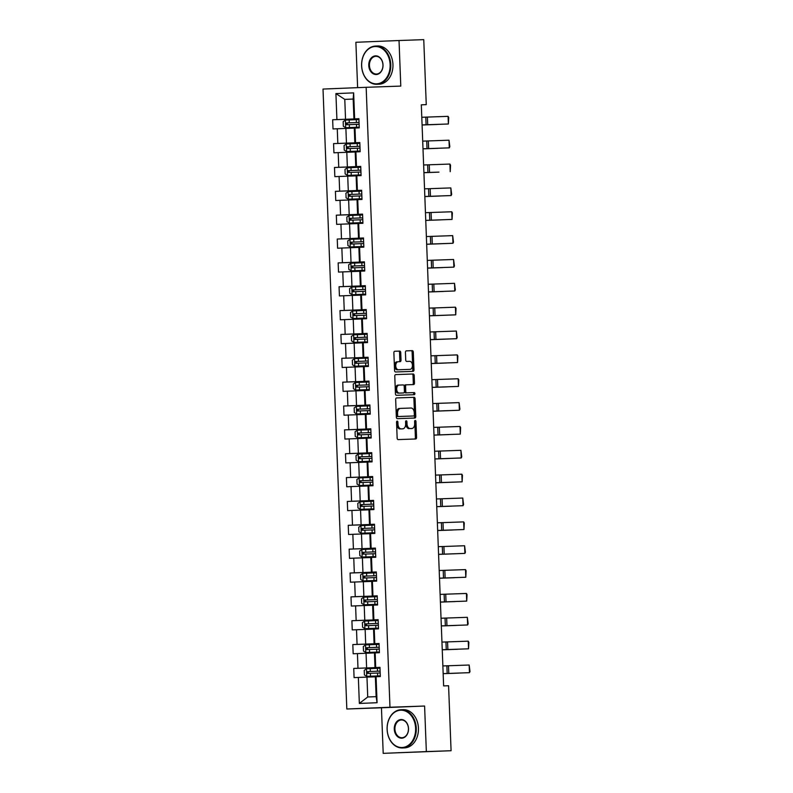 <?xml version="1.0" encoding="UTF-8"?>
<svg xmlns="http://www.w3.org/2000/svg" width="793" height="793" viewBox="0 0 793 793"><rect width="100%" height="100%" fill="white"/><g stroke="black" fill="none" stroke-linecap="round" stroke-linejoin="round"><path stroke-width="1.19" d="M397.174 421.103L397.174 421.103A1.051 0.684 87.7 0 0 396.54 422.183L397.154 438.132A1.507 0.971 87.7 0 0 398.185 439.6L415.661 438.975A1.507 0.971 87.7 0 0 416.573 437.439L415.958 421.499A1.051 0.684 87.7 0 0 415.235 420.468L415.235 420.468A1.051 0.684 87.7 0 0 414.6 421.539L414.68 423.611A4.808 3.113 87.7 0 1 411.765 428.517L410.298 428.567A4.808 3.113 87.7 0 1 407.007 423.878L406.928 421.817A1.051 0.684 87.7 0 0 406.204 420.786L406.204 420.786A1.051 0.684 87.7 0 0 405.57 421.866L405.649 423.928A4.808 3.113 87.7 0 1 402.735 428.835L401.268 428.894A4.808 3.113 87.7 0 1 397.977 424.196L397.898 422.134A1.051 0.684 87.7 0 0 397.174 421.103M400.723 352.558A1.507 0.971 87.7 0 0 399.692 351.091L394.785 351.259A1.507 0.971 87.7 0 0 393.873 352.796L394.557 370.509A1.507 0.971 87.7 0 0 395.578 371.976L413.064 371.362A1.507 0.971 87.7 0 0 413.976 369.825L413.292 352.112A1.507 0.971 87.7 0 0 412.261 350.645L406.343 350.853A1.507 0.971 87.7 0 0 405.431 352.389L405.719 359.972A1.507 0.971 87.7 0 0 406.75 361.439L409.684 361.33A4.015 2.597 87.7 0 1 412.439 365.246A4.015 2.597 87.7 0 1 410.001 369.36L398.492 369.766A4.015 2.597 87.7 0 1 395.737 365.851A4.015 2.597 87.7 0 1 398.175 361.737L400.098 361.667A1.507 0.971 87.7 0 0 401.01 360.131L400.723 352.558L399.553 352.598A1.507 0.971 87.7 0 0 398.522 351.13L394.696 351.269M397.006 361.786L397.015 361.786A4.015 2.597 87.7 0 0 397.006 361.786A4.015 2.597 87.7 0 0 394.567 365.9A4.015 2.597 87.7 0 0 397.323 369.816L398.492 369.766M408.841 369.409L408.841 369.409A4.015 2.597 87.7 0 0 408.841 369.409L410.001 369.36A4.015 2.597 87.7 0 0 410.001 369.36L397.323 369.816M401.585 428.884A4.808 3.113 87.7 0 1 401.575 428.884A4.808 3.113 87.7 0 0 401.575 428.884L402.735 428.835A4.808 3.113 87.7 0 0 402.735 428.835L401.268 428.894M410.586 428.567A4.808 3.113 87.7 0 0 410.605 428.567L411.765 428.517A4.808 3.113 87.7 0 0 411.765 428.517L410.298 428.567M400.782 86.09L399.028 40.522L423.759 39.65L426.257 104.636L421.311 104.815L443.634 685.905L448.58 685.737L451.078 750.723L426.347 751.595L424.592 706.028L389.978 707.247L366.158 87.309L400.782 86.09M396.579 397.937L396.579 397.937A1.507 0.971 87.7 0 0 395.667 399.474L396.351 417.187A1.507 0.971 87.7 0 0 397.372 418.654L414.858 418.04A1.507 0.971 87.7 0 0 415.77 416.503L415.086 398.79A1.507 0.971 87.7 0 0 414.055 397.323L396.569 397.937M395.598 374.613L411.993 374.028A1.507 0.971 87.7 0 1 413.024 375.495L414.194 375.456L414.481 383.029A1.507 0.971 87.7 0 1 413.569 384.565L406.482 384.813A1.507 0.971 87.7 0 0 405.57 386.35L405.758 391.385A1.507 0.971 87.7 0 0 406.789 392.852L414.164 392.585A1.051 0.684 87.7 0 1 414.253 394.686A1.051 0.684 87.7 0 0 414.253 394.686L396.48 395.31A1.507 0.971 87.7 0 1 395.449 393.843L394.775 376.14A1.507 0.971 87.7 0 1 395.677 374.603L395.687 374.603A1.507 0.971 87.7 0 0 395.677 374.603M395.687 374.603L413.163 373.989A1.507 0.971 87.7 0 1 414.194 375.456M405.312 384.863L406.472 384.813A1.507 0.971 87.7 0 0 406.472 384.813L405.312 384.863A1.507 0.971 87.7 0 0 404.4 386.399L404.589 391.425A1.507 0.971 87.7 0 0 405.619 392.892L414.164 392.585M389.978 707.247L346.828 709.001L323.009 89.064L366.158 87.309M358.902 118.841L332.654 119.763L333.01 128.942L337.263 128.773L337.828 143.454L333.575 143.622L333.922 152.801L338.185 152.623L338.75 167.303L334.487 167.482L334.844 176.651L339.097 176.482L339.662 191.163L335.409 191.331L335.756 200.51L340.019 200.332L340.584 215.012L336.321 215.19L336.678 224.36L340.931 224.191L341.496 238.871L337.243 239.04L337.59 248.219L341.852 248.05L342.417 262.731L338.155 262.899L338.512 272.078L342.764 271.9L343.329 286.58L339.077 286.759L339.424 295.928L343.686 295.759L344.241 310.44L339.989 310.608L340.346 319.787L344.598 319.609L345.163 334.289L340.901 334.468L341.258 343.637L345.51 343.468L346.075 358.149L341.823 358.317L342.17 367.496L346.432 367.318L346.997 381.998L342.735 382.176L343.091 391.355L347.344 391.177L347.909 405.857L343.656 406.036L344.003 415.205L348.266 415.036L348.831 429.717L344.568 429.885L344.925 439.064L349.178 438.886L349.743 453.566L345.49 453.745L345.837 462.914L350.1 462.745L350.665 477.426L346.402 477.594L346.759 486.773L351.012 486.595L351.577 501.275L347.324 501.454L347.671 510.633L351.933 510.454L352.488 525.135L348.236 525.303L348.593 534.482L352.845 534.313L353.41 548.994L349.158 549.162L349.505 558.341L353.757 558.163L354.322 572.843L350.07 573.022L350.427 582.191L354.679 582.022L355.244 596.703L350.982 596.871L351.339 606.05L355.591 605.872L356.156 620.552L351.904 620.731L352.251 629.9L356.513 629.731L357.078 644.412L352.816 644.58L353.172 653.759L357.425 653.591L357.99 668.271L353.737 668.44L354.084 677.619L358.347 677.44L359.348 703.441L377.071 702.717L376.13 696.65L375.367 676.766L380.323 676.548L379.976 667.369L375.01 667.597L374.445 652.917L366.049 653.254L366.614 667.934L379.976 667.468M332.654 119.763L336.916 119.594L335.915 93.594L353.638 92.88L354.64 118.871L358.892 118.702L359.249 127.871L354.996 128.05L355.551 142.73L359.814 142.552L360.161 151.731L355.908 151.899L356.473 166.58L360.726 166.411L361.083 175.59L356.82 175.759L357.385 190.439L361.648 190.27L361.995 199.439L357.742 199.618L358.307 214.298L362.56 214.12L362.916 223.299L358.654 223.467L359.219 238.148L363.481 237.979L363.828 247.148L359.576 247.327L360.141 262.007L364.393 261.829L364.75 271.008L360.488 271.176L361.053 285.857L365.315 285.688L365.662 294.867L361.41 295.036L361.975 309.716L366.227 309.538L366.584 318.717L362.322 318.895L362.887 333.575L367.139 333.397L367.496 342.576L363.244 342.745L363.809 357.425L368.061 357.256L368.408 366.425L364.156 366.604L364.721 381.284L368.973 381.106L369.33 390.285L365.077 390.453L365.632 405.134L369.895 404.965L370.242 414.134L365.989 414.313L366.554 428.993L370.807 428.815L371.164 437.994L366.901 438.172L367.466 452.843L371.729 452.674L372.076 461.853L367.823 462.022L368.388 476.702L372.641 476.534L372.997 485.703L368.735 485.881L369.3 500.561L373.562 500.383L373.909 509.562L369.657 509.73L370.222 524.411L374.474 524.242L374.831 533.411L370.569 533.59L371.134 548.27L375.396 548.092L375.743 557.271L371.491 557.439L372.056 572.12L376.308 571.951L376.665 581.13L372.403 581.299L372.968 595.979L377.22 595.811L377.577 604.98L373.325 605.158L373.89 619.839L378.142 619.66L378.489 628.839L374.237 629.008L374.802 643.688L379.054 643.519L379.411 652.689L375.158 652.867L375.713 667.547M376.07 676.716L377.071 702.717M359.814 142.651L346.452 143.117L345.887 128.436L354.283 128.139L354.848 142.78L359.814 142.601M345.887 128.436L337.263 128.773M346.452 143.117L337.828 143.454M354.996 128.05L354.283 128.099M355.551 142.73L354.848 142.78M356.473 166.58L347.364 166.976L346.809 152.296L355.205 151.998M355.77 166.629L355.205 151.949L355.908 151.899M346.809 152.296L338.185 152.623M347.364 166.976L338.75 167.303M361.648 190.36L348.286 190.835L347.721 176.155L356.116 175.858M361.648 190.31L356.681 190.489L356.116 175.808L356.82 175.759M347.721 176.155L339.097 176.482M348.286 190.835L339.662 191.163M357.385 190.439L356.681 190.489M362.57 214.219L349.198 214.685L348.633 200.005L357.038 199.707L357.593 214.348L362.56 214.169M348.633 200.005L340.019 200.332M349.198 214.685L340.584 215.012M357.742 199.618L357.038 199.667M358.307 214.298L357.593 214.348M359.219 238.148L350.119 238.544L349.554 223.864L357.95 223.567M358.515 238.197L357.95 223.517L358.654 223.467M349.554 223.864L340.931 224.191M350.119 238.544L341.496 238.871M364.393 261.928L351.031 262.394L350.466 247.713L358.872 247.416M364.393 261.878L359.427 262.057L358.862 247.376L359.576 247.327M350.466 247.713L341.852 248.05M351.031 262.394L342.417 262.731M360.141 262.007L359.427 262.057M365.315 285.777L351.953 286.253L351.388 271.573L359.784 271.275M365.315 285.738L360.349 285.906L359.784 271.226L360.488 271.176M351.388 271.573L342.764 271.9M351.953 286.253L343.329 286.58M361.053 285.857L360.349 285.906M366.227 309.637L352.865 310.103L352.3 295.422L360.696 295.135M366.227 309.587L361.261 309.766L360.696 295.085L361.41 295.036M352.3 295.422L343.686 295.759M352.865 310.103L344.241 310.44M361.975 309.716L361.261 309.766M367.149 333.496L353.787 333.962L353.222 319.282L361.618 318.984M367.149 333.447L362.183 333.625L361.618 318.945L362.322 318.895M353.222 319.282L344.598 319.609M353.787 333.962L345.163 334.289M362.887 333.575L362.183 333.625M368.061 357.346L354.699 357.821L354.134 343.141L362.53 342.844M368.061 357.306L363.095 357.474L362.53 342.794L363.244 342.745M354.134 343.141L345.51 343.468M354.699 357.821L346.075 358.149M363.809 357.425L363.095 357.474M368.983 381.205L355.621 381.671L355.056 366.99L363.452 366.693M368.983 381.155L364.017 381.334L363.452 366.653L364.156 366.604M355.056 366.99L346.432 367.318M355.621 381.671L346.997 381.998M364.721 381.284L364.017 381.334M369.895 405.054L356.533 405.53L355.968 390.85L364.364 390.553M369.895 405.015L364.929 405.183L364.364 390.503L365.077 390.453M355.968 390.85L347.344 391.177M356.533 405.53L347.909 405.857M365.632 405.134L364.929 405.183M370.817 428.914L357.445 429.38L356.89 414.699L365.286 414.412M370.807 428.864L365.841 429.043L365.286 414.362L365.989 414.313M356.89 414.699L348.266 415.036M357.445 429.38L348.831 429.717M366.554 428.993L365.841 429.043M371.729 452.763L358.367 453.239L357.802 438.559L366.197 438.261M371.729 452.724L366.762 452.902L366.197 438.222L366.901 438.172M357.802 438.559L349.178 438.886M358.367 453.239L349.743 453.566M367.466 452.843L366.762 452.902M372.651 476.623L359.279 477.099L358.714 462.418L367.119 462.121M372.641 476.573L367.674 476.752L367.109 462.071L367.823 462.022M358.714 462.418L350.1 462.745M359.279 477.099L350.665 477.426M368.388 476.702L367.674 476.752M373.562 500.482L360.2 500.948L359.635 486.268L368.031 485.97M373.562 500.433L368.596 500.611L368.031 485.931L368.735 485.881M359.635 486.268L351.012 486.595M360.2 500.948L351.577 501.275M369.3 500.561L368.596 500.611M374.474 524.332L361.112 524.807L360.547 510.127L368.953 509.83M374.474 524.292L369.508 524.46L368.943 509.78L369.657 509.73M360.547 510.127L351.933 510.454M361.112 524.807L352.488 525.135M370.222 524.411L369.508 524.46M375.396 548.191L362.034 548.657L361.469 533.976L369.865 533.689M375.396 548.141L370.43 548.32L369.865 533.639L370.569 533.59M361.469 533.976L352.845 534.313M362.034 548.657L353.41 548.994M371.134 548.27L370.43 548.32M376.308 572.04L362.946 572.516L362.381 557.836L370.777 557.538M376.308 572.001L371.342 572.179L370.777 557.499L371.491 557.439M362.381 557.836L353.757 558.163M362.946 572.516L354.322 572.843M372.056 572.12L371.342 572.179M377.23 595.9L363.868 596.376L363.303 581.695L371.699 581.398M377.23 595.85L372.264 596.029L371.699 581.348L372.403 581.299M363.303 581.695L354.679 582.022M363.868 596.376L355.244 596.703M372.968 595.979L372.264 596.029M351.904 620.731L378.142 619.799L364.78 620.225L364.215 605.545L372.611 605.247M378.142 619.71L373.176 619.888L372.611 605.208L373.325 605.158M364.215 605.545L355.591 605.872M364.78 620.225L356.156 620.552M373.89 619.839L373.176 619.888M379.064 643.609L365.692 644.085L365.137 629.404L373.533 629.107M379.064 643.569L374.098 643.738L373.533 629.057L374.237 629.008M365.137 629.404L356.513 629.731M365.692 644.085L357.078 644.412M374.802 643.688L374.098 643.738M379.976 667.419L375.01 667.597M366.049 653.254L357.425 653.591M366.614 667.934L357.99 668.271M375.158 652.867L374.445 652.917M359.348 703.441L367.734 696.988L366.971 677.113L375.367 676.816M366.971 677.113L358.347 677.44M424.592 706.028L381.443 707.782L383.197 753.35L426.347 751.595M383.197 753.35L451.078 750.723M399.028 40.522L355.879 42.277L357.623 87.656M381.443 707.782L346.828 709.001M421.311 104.845L426.257 104.636M367.734 696.988L376.13 696.65M353.172 99.085L344.777 99.383L345.54 119.267L358.902 118.791M358.902 118.752L353.936 118.92L353.172 99.046L344.777 99.383L335.915 93.594M353.638 92.88L353.172 99.046M345.54 119.267L336.916 119.594M354.64 118.871L353.936 118.92M379.976 667.518L353.737 668.44M379.064 643.658L352.816 644.58M377.23 595.949L350.982 596.871M376.318 572.09L350.07 573.022M375.396 548.241L349.158 549.162M374.484 524.381L348.236 525.303M373.562 500.532L347.324 501.454M372.651 476.672L346.402 477.594M371.729 452.813L345.49 453.745M370.817 428.963L344.568 429.885M369.895 405.104L343.656 406.036M368.983 381.255L342.735 382.176M368.061 357.395L341.823 358.317M367.149 333.536L340.901 334.468M366.237 309.686L339.989 310.608M365.315 285.827L339.077 286.759M364.403 261.977L338.155 262.899M363.481 238.118L337.243 239.04M362.57 214.259L336.321 215.19M361.648 190.409L335.409 191.331M360.736 166.55L334.487 167.482M359.814 142.7L333.575 143.622M396.619 421.638A1.051 0.684 87.7 0 1 396.728 422.183L396.807 424.245A4.808 3.113 87.7 0 0 400.108 428.934M409.129 428.616A4.808 3.113 87.7 0 1 405.838 423.928L405.758 421.856A1.051 0.684 87.7 0 0 405.639 421.321M414.58 439.015A1.507 0.971 87.7 0 0 415.403 437.488L414.789 421.539A1.051 0.684 87.7 0 0 414.67 421.004M413.777 418.08A1.507 0.971 87.7 0 0 414.6 416.553L413.916 398.839A1.507 0.971 87.7 0 0 412.895 397.372L396.49 397.947M397.64 415.492A1.051 0.684 87.7 0 0 398.364 416.513L413.708 415.978A1.051 0.684 87.7 0 0 414.342 414.898L414.263 412.727A4.808 3.113 87.7 0 0 410.972 408.028L400.485 408.405A4.808 3.113 87.7 0 0 400.475 408.405A4.808 3.113 87.7 0 0 397.561 413.312L397.64 415.492L396.48 415.542A1.051 0.684 87.7 0 0 397.194 416.563L398.364 416.513M412.538 416.028L397.194 416.563M399.305 408.445L399.315 408.445A4.808 3.113 87.7 0 0 399.305 408.445A4.808 3.113 87.7 0 0 396.391 413.361L397.561 413.312M396.48 415.542L396.391 413.361M413.024 375.495L413.312 383.078L414.481 383.029M412.489 384.605A1.507 0.971 87.7 0 0 413.312 383.078M413.153 394.726A1.051 0.684 87.7 0 0 413.004 392.634M397.947 385.12L399.117 385.081A4.015 2.597 87.7 0 0 399.117 385.081A4.015 2.597 87.7 0 0 396.678 389.194A4.015 2.597 87.7 0 0 399.434 393.11L403.488 392.961A1.507 0.971 87.7 0 0 404.4 391.425L404.212 386.399A1.507 0.971 87.7 0 0 403.181 384.932L397.957 385.12A4.015 2.597 87.7 0 0 397.947 385.12A4.015 2.597 87.7 0 0 395.519 389.234A4.015 2.597 87.7 0 0 398.264 393.15L399.434 393.11M402.319 393.011L402.329 393.011A1.507 0.971 87.7 0 1 402.319 393.011L398.264 393.15M399.018 361.707A1.507 0.971 87.7 0 0 399.841 360.181L399.553 352.598M411.983 371.392A1.507 0.971 87.7 0 0 412.806 369.875L412.122 352.161A1.507 0.971 87.7 0 0 411.101 350.694L406.254 350.863M366.802 676.37L380.303 675.864L366.743 676.34L364.413 674.942L364.235 670.353L366.455 668.767L366.743 676.34M380.303 675.914L379.639 675.943L380.303 675.923M443.158 673.673L458.185 673.128L443.158 673.654M366.455 668.767L380.006 668.212M369.112 673.376C367.863 672.811 367.833 672.206 369.042 671.542L380.115 671.126L367.615 671.592L367.684 673.426L380.184 672.96M380.125 671.185L379.46 671.205L380.125 671.165M442.871 665.942L469.169 665.02L469.456 672.672L469.991 671.502L469.169 665.02M443.644 673.604L469.456 672.672L443.644 673.604M387.162 729.431A18.665 14.234 -92 0 0 402.101 747.512A18.665 14.234 -92 0 0 415.611 728.281A18.665 14.234 -92 0 0 400.673 710.201A18.665 14.234 -92 0 0 387.162 729.431M416.266 728.252A19.131 14.591 88 0 1 402.358 747.968A19.131 14.591 88 0 1 387.113 729.441A19.131 14.591 88 0 1 401.01 709.725A19.131 14.591 88 0 1 416.266 728.252M394.28 729.144A9.338 7.117 88 0 1 401.03 719.529A9.338 7.117 88 0 1 408.504 728.569A9.338 7.117 88 0 1 401.744 738.184A9.338 7.117 88 0 1 394.28 729.144M408.445 728.569A8.872 6.77 -92 0 0 401.377 719.975A8.872 6.77 -92 0 0 394.924 729.124A8.872 6.77 -92 0 0 402.001 737.718A8.872 6.77 -92 0 0 408.445 728.569M401.01 709.725L403.191 709.656A19.131 14.591 88 0 1 418.436 728.172A19.131 14.591 88 0 1 404.539 747.888L402.358 747.968M361.667 65.769A18.665 14.234 -92 0 0 376.606 83.85A18.665 14.234 -92 0 0 390.116 64.61A18.665 14.234 -92 0 0 375.178 46.529A18.665 14.234 -92 0 0 361.667 65.769M390.771 64.59A19.131 14.591 88 0 1 376.863 84.296A19.131 14.591 88 0 1 361.608 65.769A19.131 14.591 88 0 1 375.515 46.063A19.131 14.591 88 0 1 390.771 64.59M368.775 65.482A9.338 7.117 88 0 1 375.535 55.857A9.338 7.117 88 0 1 383.009 64.897A9.338 7.117 88 0 1 376.249 74.522A9.338 7.117 88 0 1 368.775 65.482M382.95 64.907A8.872 6.77 -92 0 0 375.872 56.313A8.872 6.77 -92 0 0 369.429 65.452A8.872 6.77 -92 0 0 376.506 74.046A8.872 6.77 -92 0 0 382.95 64.907M375.515 46.063L377.696 45.984A19.131 14.591 88 0 1 392.941 64.511A19.131 14.591 88 0 1 379.044 84.217L376.863 84.296M365.89 652.52L379.381 652.005L365.89 652.52L363.491 651.083L363.323 646.493L365.533 644.907L365.831 652.48M442.246 649.814L457.274 649.279L442.246 649.794M365.533 644.907L379.094 644.362M368.2 649.517C366.941 648.961 366.921 648.347 368.121 647.683L379.203 647.266L366.703 647.732L366.772 649.576L379.272 649.1M379.203 647.326L378.539 647.346L379.203 647.316M364.968 628.661L378.469 628.145L364.968 628.661L362.579 627.223L362.401 622.644L364.621 621.058L364.909 628.621M378.469 628.195L377.805 628.234L378.469 628.215M441.334 625.955L456.352 625.419L441.334 625.945M364.621 621.058L378.172 620.503M367.278 625.667C366.029 625.102 366.009 624.487 367.209 623.833L378.281 623.417L365.781 623.883L365.86 625.717L378.36 625.241M378.291 623.476L377.627 623.496L378.291 623.457M441.949 642.092L468.247 641.17L468.544 648.813L468.871 642.3L468.247 641.17M442.246 649.735L468.544 648.813L442.246 649.764M441.037 618.233L467.335 617.311L467.632 624.963L468.157 623.794L467.335 617.311M441.324 625.885L467.632 624.963L441.324 625.905M364.056 604.801L377.547 604.296L363.997 604.772L361.667 603.374L361.489 598.784L363.7 597.198L363.997 604.772M377.557 604.345L376.893 604.375L377.557 604.355M440.412 602.105L455.44 601.56L440.412 602.085M363.7 597.198L377.26 596.653M366.366 601.808C365.107 601.253 365.087 600.638 366.297 599.974L377.369 599.558L364.869 600.023L364.939 601.857L377.438 601.391M377.369 599.617L376.705 599.637L377.369 599.607M363.135 580.952L376.635 580.436L363.135 580.952L360.746 579.514L360.567 574.925L362.788 573.349L363.075 580.912M376.635 580.486L375.971 580.526L376.635 580.506M439.5 578.246L454.528 577.71L439.5 578.226M362.788 573.349L376.338 572.794M365.444 577.958C364.195 577.393 364.175 576.779 365.375 576.124L376.457 575.708L363.957 576.174L364.027 578.008L376.526 577.532M376.457 575.758L375.793 575.777L376.457 575.748M362.223 557.092L375.713 556.587L362.163 557.063L359.834 555.665L359.655 551.076L361.866 549.49L362.163 557.063M375.723 556.636L375.059 556.666L375.723 556.646M438.579 554.396L464.876 553.395L464.589 545.743L443.902 546.486L444.199 554.129L464.876 553.395L465.412 552.235L464.589 545.743M361.866 549.49L375.426 548.934M364.532 554.099C363.283 553.534 363.253 552.929 364.463 552.265L375.535 551.849L363.035 552.315L363.105 554.148L375.604 553.683M375.535 551.908L374.871 551.928L375.535 551.888M440.115 594.383L466.413 593.461L466.71 601.104L467.037 594.591L466.413 593.461M440.888 602.036L466.71 601.104L440.888 602.036M439.203 570.524L465.501 569.602L465.798 577.245L466.115 570.732L465.501 569.602M439.491 578.166L465.798 577.245L439.491 578.196M438.281 546.664L443.902 546.486M438.579 554.317L444.199 554.129M437.369 522.815L463.667 521.893L463.964 529.536L464.282 523.023L463.667 521.893M437.657 530.458L463.964 529.536L437.667 530.487M436.447 498.956L462.755 498.034L463.043 505.686L463.578 504.517L462.755 498.034M437.221 506.618L463.043 505.686L437.221 506.618M435.535 475.106L461.833 474.184L462.131 481.827L462.448 475.314L461.833 474.184M435.833 482.749L462.131 481.827L435.833 482.828M434.614 451.247L460.921 450.325L461.209 457.967L461.744 456.808L460.921 450.325M435.397 458.909L461.209 457.967L435.397 458.909M433.702 427.397L459.999 426.475L460.297 434.118L460.624 427.605L459.999 426.475M434.475 435.05L460.297 434.118L434.475 435.05M432.79 403.538L459.088 402.616L459.375 410.259L459.91 409.099L459.088 402.616M433.077 411.18L459.375 410.259L433.087 411.26M431.868 379.678L458.166 378.757L458.463 386.409L458.79 379.887L458.166 378.757M432.641 387.341L458.463 386.409L432.641 387.341M430.956 355.829L457.254 354.907L457.551 362.55L457.868 356.037L457.254 354.907M431.729 363.481L457.551 362.55L431.729 363.481M430.034 331.97L456.342 331.048L456.629 338.7L457.164 337.531L456.342 331.048M430.331 339.612L456.629 338.7L430.331 339.642M429.122 308.12L455.42 307.198L455.717 314.841L456.034 308.328L455.42 307.198M429.409 315.763L455.717 314.841L429.419 315.842M428.2 284.261L454.508 283.339L454.795 290.981L455.331 289.822L454.508 283.339M428.973 291.913L454.795 290.981L428.973 291.913M427.288 260.401L453.586 259.48L453.883 267.132L454.409 265.962L453.586 259.48M427.586 268.054L453.883 267.132L427.586 268.074M426.366 236.552L452.674 235.63L452.962 243.273L453.497 242.113L452.674 235.63M426.664 244.194L452.962 243.273L426.664 244.274M425.454 212.693L451.752 211.771L452.05 219.423L452.377 212.901L451.752 211.771M426.228 220.355L452.05 219.423L426.228 220.355M424.542 188.843L450.84 187.921L451.128 195.564L451.663 194.404L450.84 187.921M424.83 196.486L451.128 195.564L424.83 196.515M423.621 164.984L449.918 164.062L450.216 171.704L450.543 165.192L449.918 164.062M423.918 172.626L438.945 172.121M361.301 533.243L374.802 532.727L361.301 533.243L358.912 531.806L358.733 527.216L360.954 525.63L361.241 533.203M374.802 532.777L374.137 532.807L374.802 532.797M437.667 530.537L452.694 530.002L437.667 530.517M360.954 525.63L374.504 525.085M363.61 530.249C362.361 529.684 362.342 529.07 363.541 528.406L374.623 527.989L362.123 528.455L362.193 530.299L374.692 529.823M374.623 528.049L373.959 528.069L374.623 528.039M360.389 509.384L373.89 508.868L360.329 509.354L358 507.946L357.821 503.367L360.042 501.781L360.329 509.354M373.89 508.928L373.225 508.957L373.89 508.937M436.745 506.677L451.772 506.142L436.745 506.668M360.042 501.781L373.592 501.226M362.698 506.39C361.449 505.825 361.42 505.22 362.629 504.556L373.701 504.14L361.202 504.606L361.271 506.44L373.771 505.964M373.701 504.199L373.037 504.219L373.701 504.179M359.477 485.534L372.968 485.019L359.477 485.534L357.078 484.097L356.9 479.507L359.12 477.921L359.407 485.494M372.968 485.068L372.304 485.098L372.968 485.078M359.12 477.921L372.67 477.376M361.777 482.531C360.528 481.975 360.508 481.361 361.707 480.697L372.789 480.28L360.29 480.746L360.359 482.58L372.859 482.114M372.789 480.34L372.125 480.36L372.789 480.33M358.555 461.675L372.056 461.159L358.555 461.675L356.166 460.237L355.988 455.648L358.208 454.072L358.495 461.635M372.056 461.209L371.392 461.248L372.056 461.229M434.911 458.969L449.938 458.433L434.911 458.959M358.208 454.072L371.758 453.517M360.865 458.681C359.616 458.116 359.586 457.502 360.795 456.847L371.867 456.431L359.368 456.897L359.437 458.731L371.937 458.255M371.877 456.49L371.203 456.5L371.867 456.471M357.643 437.815L371.134 437.31L357.584 437.786L355.244 436.388L355.076 431.798L357.286 430.212L357.584 437.786M371.134 437.359L370.47 437.389L371.134 437.369M433.999 435.119L449.026 434.574L433.999 435.099M357.286 430.212L370.846 429.657M359.943 434.822C358.694 434.257 358.674 433.652 359.873 432.988L370.955 432.572L358.456 433.037L358.525 434.871L371.025 434.405M370.955 432.631L370.291 432.651L370.955 432.621M356.721 413.966L370.222 413.45L356.721 413.966L354.332 412.529L354.154 407.939L356.374 406.363L356.662 413.926M370.222 413.5L369.558 413.53L370.222 413.52M356.374 406.363L369.925 405.808M370.034 408.712L357.534 409.188L357.603 411.022L370.103 410.546M370.044 408.772L357.534 409.188M359.031 410.972C357.782 410.407 357.752 409.793 358.961 409.129M355.809 390.106L369.3 389.601L355.75 390.077L353.41 388.669L353.242 384.09L355.452 382.504L355.75 390.077M432.165 387.4L447.193 386.865L432.165 387.39M355.452 382.504L369.013 381.948M358.119 387.113C356.86 386.548 356.84 385.943 358.039 385.279L369.122 384.863L356.622 385.329L356.691 387.162L369.191 386.687M369.122 384.922L368.458 384.942L369.122 384.902M368.091 358.099L354.6 358.605L352.32 360.23L352.498 364.82L354.887 366.257L368.388 365.742M354.887 366.257L368.388 365.801M431.253 363.551L446.271 363.006L431.253 363.531M357.197 363.253C355.948 362.698 355.928 362.084 357.128 361.42L368.2 361.003L355.7 361.469L355.779 363.303L368.279 362.837M368.21 361.063L367.546 361.083L368.21 361.053M353.975 342.398L367.466 341.882L353.975 342.398L351.586 340.96L351.408 336.371L353.619 334.795L353.916 342.358M367.476 341.932L366.812 341.971L367.476 341.952M430.331 339.691L445.359 339.156L430.331 339.682M353.619 334.795L367.179 334.24M367.288 337.144L354.788 337.62L354.858 339.454L367.357 338.978M367.288 337.213L354.788 337.62M356.285 339.404C355.026 338.839 355.006 338.224 356.216 337.57M353.054 318.538L366.554 318.033L352.994 318.508L350.665 317.111L350.486 312.521L352.707 310.935L352.994 318.508M366.554 318.082L365.89 318.112L366.554 318.092M352.707 310.935L366.257 310.38M355.363 315.545C354.114 314.98 354.094 314.375 355.294 313.711L366.376 313.294L353.876 313.76L353.946 315.594L366.445 315.128M366.376 313.354L365.712 313.374L366.376 313.344M365.345 286.531L351.844 287.036L349.574 288.662L349.753 293.251L352.142 294.689L365.632 294.173M352.142 294.689L365.642 294.243M428.498 291.983L443.525 291.447L428.498 291.963M354.451 291.695C353.202 291.13 353.172 290.516 354.382 289.851L365.454 289.445L352.954 289.911L353.024 291.745L365.523 291.269M365.454 289.495L364.79 289.514L365.454 289.485M351.22 270.829L364.721 270.324L351.16 270.8L348.831 269.402L348.652 264.812L350.873 263.226L351.16 270.8M364.721 270.373L364.056 270.403L364.721 270.383M427.586 268.133L442.613 267.588L427.586 268.113M350.873 263.226L364.423 262.671M364.542 265.576L352.042 266.051L352.112 267.885L364.611 267.41M364.542 265.645L352.042 266.051M353.529 267.836C352.28 267.271 352.261 266.666 353.46 266.002M350.308 246.98L363.809 246.464L350.308 246.98L347.919 245.543L347.74 240.953L349.961 239.367L350.248 246.94M363.809 246.514L363.144 246.544L363.809 246.524M349.961 239.367L363.511 238.822M352.617 243.976C351.368 243.421 351.339 242.807 352.548 242.143L363.62 241.726L351.121 242.192L351.19 244.026L363.69 243.56M363.62 241.786L362.956 241.806L363.62 241.776M362.589 214.962L349.098 215.478L346.828 217.104L346.997 221.683L349.396 223.12L362.887 222.605M349.396 223.12L362.887 222.674M425.752 220.414L440.779 219.879L425.752 220.404M351.695 220.127C350.447 219.562 350.427 218.947 351.626 218.293L362.708 217.877L350.209 218.343L350.278 220.176L362.778 219.701M362.708 217.936L362.044 217.946L362.708 217.916M348.474 199.261L361.975 198.756L348.414 199.231L346.085 197.834L345.907 193.244L348.127 191.658L348.414 199.231M361.975 198.805L361.311 198.835L361.975 198.815M424.83 196.565L439.857 196.02L424.83 196.545M348.127 191.658L361.677 191.103M350.784 196.267C349.535 195.712 349.505 195.098 350.714 194.434L361.786 194.017L349.287 194.483L349.356 196.317L361.856 195.851M347.562 175.412L361.053 174.896L347.562 175.412L345.163 173.974L344.995 169.385L347.205 167.809L347.503 175.372M361.053 174.946L360.389 174.985L361.053 174.966M423.918 172.705L438.955 172.121M347.205 167.809L360.765 167.254M349.872 172.418C348.613 171.853 348.593 171.238 349.792 170.584L360.874 170.168L348.375 170.634L348.444 172.468L360.944 171.992M360.874 170.217L360.21 170.237L360.874 170.208M346.64 151.552L360.141 151.047L346.581 151.522L344.251 150.125L344.073 145.535L346.293 143.949L346.581 151.522M360.141 151.096L359.477 151.126L360.141 151.106M423.006 148.856L438.023 148.311L422.996 148.836M346.293 143.949L359.844 143.394M348.95 148.559C347.701 147.994 347.671 147.389 348.88 146.725L359.953 146.308L347.453 146.774L347.522 148.608L360.032 148.142M359.963 146.368L359.298 146.388L359.963 146.348M345.728 127.703L359.219 127.187L345.728 127.703L343.329 126.265L343.161 121.676L345.371 120.09L345.669 127.663M359.229 127.237L358.565 127.267L359.229 127.247M422.084 124.997L437.112 124.461L422.084 124.977M345.371 120.09L358.932 119.545M348.038 124.699C346.779 124.144 346.759 123.53 347.968 122.865L359.041 122.449L346.541 122.915L346.61 124.759L359.11 124.283M359.041 122.509L358.377 122.528L359.041 122.499M422.709 141.124L449.007 140.202L449.304 147.855L449.829 146.685L449.007 140.202M423.482 148.787L449.304 147.855L423.482 148.787M421.787 117.275L448.085 116.353L448.382 123.995L448.709 117.483L448.085 116.353M422.084 124.917L448.382 123.995L422.084 124.947M396.807 424.245L397.977 424.196M405.758 421.856L406.928 421.817M405.838 423.928L407.007 423.878M414.789 421.539L415.958 421.499M415.403 437.488L416.573 437.439M396.728 422.183L397.898 422.134M412.895 397.372L414.055 397.323M413.916 398.839L415.086 398.79M414.6 416.553L415.77 416.503M411.993 374.028L413.163 373.989M404.4 386.399L405.57 386.35M404.589 391.425L405.758 391.385M405.619 392.892L406.789 392.852M399.841 360.181L401.01 360.131M411.101 350.694L412.261 350.645M412.122 352.161L413.292 352.112M412.806 369.875L413.976 369.825M398.522 351.13L399.692 351.091M377.567 673.049L377.676 675.953M377.389 668.311L377.498 671.215M370.4 673.326L370.509 676.231M370.222 668.578L370.331 671.483M369.042 671.542L367.615 671.592M446.875 665.813L447.173 673.465M448.491 665.763L448.779 673.406M376.655 649.199L376.764 652.104M376.467 644.461L376.586 647.366M369.488 649.467L369.597 652.371M369.3 644.729L369.409 647.633M368.121 647.683L366.703 647.732M375.733 625.34L375.842 628.244M375.555 620.602L375.664 623.506M368.567 625.608L368.676 628.522M368.388 620.869L368.497 623.774M367.209 623.833L365.781 623.883M445.963 641.963L446.261 649.606M447.569 641.904L447.867 649.556M445.051 618.104L445.339 625.756M446.657 618.054L446.945 625.697M374.821 601.49L374.93 604.395M374.633 596.742L374.752 599.647M367.655 601.758L367.764 604.663M367.466 597.02L367.585 599.924M366.297 599.974L364.869 600.023M373.899 577.631L374.018 580.535M373.721 572.893L373.83 575.797M366.733 577.899L366.842 580.803M366.554 573.161L366.663 576.065M365.375 576.124L363.957 576.174M372.988 553.772L373.097 556.686M372.809 549.034L372.918 551.938M365.821 554.049L365.93 556.954M365.632 549.301L365.751 552.206M364.463 552.265L363.035 552.315M444.13 594.254L444.427 601.897M445.735 594.195L446.033 601.837M443.218 570.395L443.505 578.038M444.823 570.345L445.121 577.988M442.296 546.546L442.593 554.188M441.384 522.686L441.671 530.329M442.99 522.627L443.287 530.279M440.462 498.827L440.759 506.479M442.078 498.777L442.365 506.42M439.55 474.977L439.837 482.62M441.156 474.918L441.453 482.57M438.628 451.118L438.925 458.77M440.244 451.068L440.531 458.711M437.716 427.268L438.014 434.911M439.322 427.209L439.619 434.851M436.794 403.409L437.092 411.052M438.41 403.35L438.698 411.002M435.882 379.55L436.18 387.202M437.488 379.5L437.786 387.143M434.97 355.7L435.258 363.343M436.576 355.641L436.864 363.293M434.049 331.841L434.346 339.493M435.654 331.791L435.952 339.434M433.137 307.991L433.424 315.634M434.742 307.932L435.04 315.574M432.215 284.132L432.512 291.774M433.821 284.072L434.118 291.725M431.303 260.273L431.59 267.925M432.909 260.223L433.206 267.865M430.381 236.423L430.678 244.066M431.997 236.364L432.284 244.016M429.469 212.564L429.766 220.216M431.075 212.514L431.372 220.157M428.547 188.714L428.844 196.357M430.163 188.655L430.45 196.297M427.635 164.855L427.933 172.497M429.241 164.795L429.538 172.448M372.066 529.922L372.185 532.827M371.887 525.184L371.996 528.088M364.899 530.19L365.018 533.094M364.721 525.452L364.83 528.356M363.541 528.406L362.123 528.455M371.154 506.063L371.263 508.967M370.975 501.325L371.084 504.229M363.987 506.33L364.096 509.245M363.799 501.592L363.918 504.497M362.629 504.556L361.202 504.606M370.242 482.213L370.351 485.118M370.053 477.465L370.162 480.38M363.065 482.481L363.184 485.385M362.887 477.743L362.996 480.647M361.707 480.697L360.29 480.746M369.32 458.354L369.429 461.258M369.141 453.616L369.251 456.52M362.153 458.622L362.262 461.526M361.975 453.883L362.084 456.788M360.795 456.847L359.368 456.897M368.408 434.495L368.517 437.409M368.22 429.756L368.339 432.661M361.241 434.772L361.35 437.677M361.053 430.024L361.162 432.938M359.873 432.988L358.456 433.037M367.486 410.645L367.595 413.549M367.308 405.907L367.417 408.811M360.319 410.913L360.428 413.817M360.141 406.175L360.25 409.079M366.574 386.786L366.683 389.69M366.386 382.048L366.505 384.952M359.407 387.053L359.516 389.968M359.219 382.315L359.328 385.22M358.039 385.279L356.622 385.329M354.54 358.644L354.828 366.217M365.652 362.936L365.771 365.841M365.474 358.188L365.583 361.102M358.486 363.204L358.595 366.108M358.307 358.466L358.416 361.37M357.128 361.42L355.7 361.469M364.74 339.077L364.849 341.981M364.552 334.339L364.671 337.243M357.574 339.345L357.683 342.249M357.385 334.606L357.504 337.511M363.818 315.217L363.937 318.132M363.64 310.479L363.749 313.384M356.652 315.495L356.771 318.399M356.473 310.747L356.582 313.661M355.294 313.711L353.876 313.76M351.795 287.086L352.082 294.649M362.907 291.368L363.016 294.272M362.728 286.63L362.837 289.534M355.74 291.636L355.849 294.54M355.551 286.897L355.67 289.802M354.382 289.851L352.954 289.911M361.985 267.509L362.104 270.413M361.806 262.77L361.915 265.675M354.818 267.786L354.937 270.691M354.64 263.038L354.749 265.942M361.073 243.659L361.182 246.564M360.894 238.911L361.003 241.825M353.906 243.927L354.015 246.831M353.728 239.189L353.837 242.093M352.548 242.143L351.121 242.192M349.039 215.518L349.326 223.081M360.161 219.8L360.27 222.704M359.972 215.062L360.081 217.966M352.984 220.067L353.103 222.972M352.806 215.329L352.915 218.234M351.626 218.293L350.209 218.343M359.239 195.95L359.348 198.855M359.06 191.202L359.17 194.107M352.072 196.218L352.181 199.122M351.894 191.48L352.003 194.384M350.714 194.434L349.287 194.483M358.327 172.091L358.436 174.995M358.139 167.353L358.258 170.257M351.16 172.359L351.269 175.263M350.972 167.62L351.081 170.525M349.792 170.584L348.375 170.634M357.405 148.232L357.514 151.136M357.227 143.493L357.336 146.398M350.238 148.509L350.347 151.413M350.06 143.761L350.169 146.665M348.88 146.725L347.453 146.774M356.493 124.382L356.602 127.286M356.305 119.644L356.424 122.548M349.326 124.65L349.435 127.554M349.138 119.912L349.257 122.816M347.968 122.865L346.541 122.915M426.723 140.995L427.011 148.648M428.329 140.946L428.616 148.588M425.801 117.146L426.099 124.788M427.407 117.086L427.705 124.739"/></g></svg>
